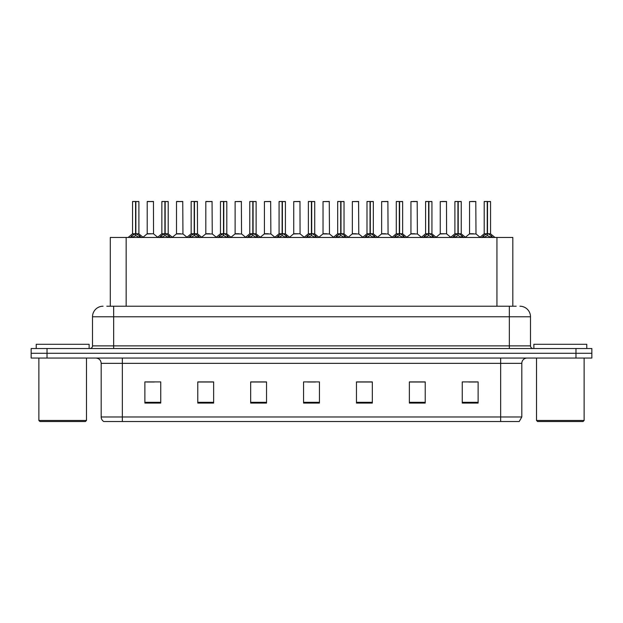 <?xml version="1.0" encoding="UTF-8"?>
<svg xmlns="http://www.w3.org/2000/svg" width="623" height="623" viewBox="0 0 623 623"><rect width="100%" height="100%" fill="white"/><g stroke="black" fill="none" stroke-linecap="round" stroke-linejoin="round"><path stroke-width="0.93" d="M110.294 306.212L110.294 237.449L512.815 237.449L512.815 306.212M521.817 416.974L519.224 421.522L500.658 421.522L500.658 416.974L521.817 416.974L521.817 363.341A5.288 5.288 0 0 1 527.105 358.046M500.658 421.522L103.776 421.522A5.288 5.288 0 0 1 101.183 416.974L101.183 363.341C100.871 360.125 99.112 358.365 95.895 358.046M47.021 348.53L591.85 348.53L591.85 353.288L31.15 353.288L31.15 358.046L47.021 358.046L47.021 353.288L31.15 353.288L31.15 348.53L47.021 348.53L47.021 353.288L591.85 353.288L591.85 358.046L47.021 358.046M478.121 403.065L478.121 381.907L462.25 381.907L462.25 403.065L478.121 403.065M425.229 403.065L425.229 381.907L409.358 381.907L409.358 403.065L425.229 403.065M372.328 403.065L372.328 381.907L356.465 381.907L356.465 403.065L372.328 403.065M160.75 403.065L160.75 381.907L144.879 381.907L144.879 403.065L160.75 403.065M213.642 403.065L213.642 381.907L197.771 381.907L197.771 403.065L213.642 403.065M266.535 403.065L266.535 381.907L250.672 381.907L250.672 403.065L266.535 403.065M319.435 403.065L319.435 381.907L303.565 381.907L303.565 403.065L319.435 403.065M491.033 421.522L131.967 421.522M424.8 382.008L418.088 382.008M410.152 382.008L425.229 382.008M468.761 382.008L476.696 382.008M263.63 382.008L256.91 382.008M197.771 382.008L212.957 382.008M205.022 382.008L198.301 382.008M146.413 382.008L154.348 382.008M366.192 382.008L359.479 382.008M307.583 382.008L315.518 382.008M266.535 382.008L250.672 382.008M372.328 382.008L356.465 382.008M107.039 306.212L516.202 306.212M106.798 306.212L113.666 306.212L113.666 316.788L92.508 316.788L92.508 345.882A2.648 2.648 0 0 1 89.868 348.53M103.091 306.212A10.575 10.575 0 0 0 92.508 316.788M519.909 306.212A10.575 10.575 0 0 1 530.492 316.788L530.492 345.882C530.648 347.486 531.528 348.374 533.132 348.53M130.199 237.573L132.123 235.541L135.588 233.789L135.588 235.634L135.682 233.212L135.861 233.789L139.334 235.541L141.257 237.573M132.551 201.579L135.588 201.478L132.551 201.579L132.551 233.742L135.588 233.789M138.898 201.579L135.861 201.579L135.861 233.75L138.898 233.742L138.898 201.579L132.66 201.478M135.861 201.579L138.797 201.478M135.588 201.579L135.588 233.75L132.551 233.742L128.143 237.449M135.861 201.478L135.861 233.789M139.334 235.541L139.334 237.449L135.861 235.634M135.588 235.634L132.123 237.456L132.123 235.541M135.588 201.478L135.588 233.742M135.682 201.478L134.669 201.478M153.546 233.742L153.445 201.478L147.207 201.579L147.207 233.742L150.517 233.742M149.318 201.478L147.308 201.478M151.179 233.742L147.207 233.742L143.049 237.238M159.504 237.573L161.427 235.541L164.893 233.789L164.893 235.634L164.986 233.212L165.165 233.789L168.638 235.541L170.562 237.573M161.855 201.579L164.9 201.478L161.855 201.579L161.855 233.742L164.893 233.789M168.202 201.579L165.165 201.579L165.165 233.75L168.202 233.742L168.202 201.579L161.964 201.478M165.165 201.579L168.101 201.478M164.893 201.579L164.893 233.75L161.855 233.742L157.448 237.449M165.165 201.478L165.165 233.789M168.638 235.541L168.638 237.449L165.165 235.634M164.893 235.634L161.427 237.456L161.427 235.541M164.9 201.478L164.893 233.742M164.986 201.478L163.974 201.478M188.808 237.573L190.731 235.541L194.197 233.789L194.197 235.634L194.29 233.212L194.477 235.634L194.384 201.478L197.405 201.478L191.269 201.478L194.29 201.478L194.197 233.789M194.469 233.789L197.943 235.541L199.866 237.573M194.205 201.478L191.269 201.478M197.507 201.579L194.469 201.579L194.469 233.75L197.507 233.742L197.405 201.478M191.16 201.579L191.16 233.742L194.197 233.75L191.16 233.742L186.752 237.449M194.197 201.579L194.197 233.742M197.943 235.541L197.943 237.449L194.477 235.634M194.197 235.634L190.731 237.456L190.731 235.541M194.29 201.478L193.278 201.478M218.112 237.573L220.036 235.541L223.501 233.789L223.501 235.634L223.595 233.212L227.247 235.541L229.171 237.573M220.464 201.579L223.509 201.478L220.464 201.579L220.464 233.742L223.501 233.789M226.811 201.579L223.782 201.579L223.782 233.75L226.811 233.742L226.811 201.579L220.573 201.478M223.782 201.579L226.71 201.478M223.501 201.579L223.501 233.75L220.464 233.742L216.056 237.449M223.774 201.478L223.782 233.789M227.247 235.541L227.247 237.449L223.782 235.634M223.501 235.634L220.036 237.456L220.036 235.541M223.509 201.478L223.501 233.742M223.595 201.478L222.582 201.478M247.417 237.573L249.34 235.541L252.806 233.789L252.806 235.634L252.899 233.212L256.551 235.541L258.475 237.573M249.768 201.579L252.813 201.478L249.768 201.579L249.768 233.742L252.806 233.789M256.115 201.579L253.086 201.579L253.086 233.75L256.115 233.742L256.115 201.579L249.878 201.478M253.086 201.579L256.014 201.478M252.806 201.579L252.806 233.75L249.768 233.742L245.361 237.449M253.078 201.478L253.086 233.789M256.551 235.541L256.551 237.449L253.086 235.634M252.806 235.634L249.34 237.456L249.34 235.541M252.813 201.478L252.806 233.742M252.899 201.478L251.887 201.478M180.483 233.742L176.41 233.952L182.952 233.952L182.749 201.478L176.511 201.579L176.511 233.742L179.821 233.742M178.622 201.478L176.613 201.478M209.787 233.742L205.715 233.952L212.256 233.952L212.054 201.478L205.816 201.579L205.816 233.742L209.126 233.742M207.926 201.478L205.917 201.478M239.092 233.742L235.019 233.952L241.56 233.952L241.358 201.478L235.12 201.579L235.12 233.742L238.43 233.742M85.421 421.522L39.934 421.522L38.875 420.463L86.48 420.463L85.421 421.522M38.875 358.046L38.875 420.463M86.48 358.046L86.48 420.463M89.128 348.53L89.128 344.293L36.227 344.293L36.227 348.53M583.066 421.522L537.579 421.522L536.52 420.463L584.125 420.463L583.066 421.522M536.52 358.046L536.52 420.463M584.125 358.046L584.125 420.463M586.773 348.53L586.773 344.293L533.872 344.293L533.872 348.53M276.721 237.573L278.645 235.541L282.11 233.789L282.11 235.634L282.203 233.212L285.856 235.541L287.779 237.573M279.073 201.579L282.118 201.478L279.073 201.579L279.073 233.742L282.11 233.789M285.42 201.579L282.39 201.579L282.39 233.75L285.42 233.742L285.42 201.579L279.182 201.478M282.39 201.579L285.318 201.478M282.11 201.579L282.11 233.75L279.073 233.742L274.665 237.449M282.383 201.478L282.39 233.789M285.856 235.541L285.856 237.449L282.39 235.634M282.11 235.634L278.645 237.456L278.645 235.541M282.118 201.478L282.11 233.742M282.203 201.478L281.191 201.478M306.025 237.573L307.949 235.541L311.414 233.789L311.414 235.634L311.508 233.212L315.16 235.541L317.084 237.573M308.377 201.579L311.422 201.478L308.377 201.579L308.377 233.742L311.414 233.789M314.724 201.579L311.695 201.579L311.695 233.75L314.724 233.742L314.724 201.579L308.486 201.478M311.695 201.579L314.623 201.478M311.414 201.579L311.414 233.75L308.377 233.742L303.969 237.449M311.687 201.478L311.695 233.789M315.16 235.541L315.16 237.449L311.695 235.634M311.414 235.634L307.949 237.456L307.949 235.541M311.422 201.478L311.414 233.742M311.508 201.478L310.495 201.478M335.33 237.573L337.253 235.541L340.719 233.789L340.719 235.634L340.812 233.212L344.464 235.541L346.388 237.573M337.682 201.579L340.726 201.478L337.682 201.579L337.682 233.742L340.719 233.789M344.028 201.579L340.999 201.579L340.999 233.75L344.028 233.742L344.028 201.579L337.791 201.478M340.999 201.579L343.927 201.478M340.719 201.579L340.719 233.75L337.682 233.742L333.274 237.449M340.991 201.478L340.999 233.789M344.464 235.541L344.464 237.449L340.999 235.634M340.719 235.634L337.253 237.456L337.253 235.541M340.726 201.478L340.719 233.742M340.812 201.478L339.8 201.478M268.396 233.742L264.323 233.952L270.865 233.952L270.662 201.478L264.425 201.579L264.425 233.742L267.734 233.742M300.068 233.742L299.967 201.478L293.729 201.579L293.729 233.742L297.039 233.742M297.701 233.742L293.729 233.742L289.578 237.238M327.005 233.742L322.932 233.952L329.474 233.952L329.271 201.478L323.033 201.579L323.033 233.742L326.343 233.742M364.634 237.573L366.558 235.541L370.023 233.789L370.023 235.634L370.117 233.212L373.769 235.541L375.692 237.573M366.986 201.579L370.031 201.478L366.986 201.579L366.986 233.742L370.023 233.789M373.333 201.579L370.303 201.579L370.303 233.75L373.333 233.742L373.333 201.579L367.095 201.478M370.303 201.579L373.232 201.478M370.023 201.579L370.023 233.75L366.986 233.742L362.578 237.449M370.296 201.478L370.303 233.789M373.769 235.541L373.769 237.449L370.303 235.634M370.023 235.634L366.558 237.456L366.558 235.541M370.031 201.478L370.023 233.742M370.117 201.478L369.104 201.478M393.938 237.573L395.862 235.541L399.327 233.789L399.327 235.634L399.421 233.212L403.073 235.541L404.997 237.573M396.29 201.579L399.335 201.478L396.29 201.579L396.29 233.742L399.327 233.789M402.637 201.579L399.608 201.579L399.608 233.75L402.637 233.742L402.637 201.579L396.399 201.478M399.608 201.579L402.536 201.478M399.327 201.579L399.327 233.75L396.29 233.742L391.883 237.449M399.6 201.478L399.608 233.789M403.073 235.541L403.073 237.449L399.608 235.634M399.327 235.634L395.862 237.456L395.862 235.541M399.335 201.478L399.327 233.742M399.421 201.478L398.409 201.478M423.243 237.573L425.166 235.541L428.632 233.789L428.632 235.634L428.725 233.212L432.378 235.541L434.301 237.573M425.595 201.579L428.64 201.478L425.595 201.579L425.595 233.742L428.632 233.789M431.941 201.579L428.912 201.579L428.912 233.75L431.941 233.742L431.941 201.579L425.704 201.478M428.912 201.579L431.84 201.478M428.632 201.579L428.632 233.75L425.602 233.742L421.187 237.449M428.904 201.478L428.912 233.789M432.378 235.541L432.378 237.449L428.912 235.634M428.632 235.634L425.166 237.456L425.166 235.541M428.64 201.478L428.632 233.742M428.725 201.478L427.713 201.478M452.547 237.573L454.471 235.541L457.936 233.789L457.936 235.634L458.03 233.212L461.682 235.541L463.605 237.573M454.899 201.579L457.944 201.478L454.899 201.579L454.899 233.742L457.936 233.789M461.246 201.579L458.216 201.579L458.216 233.75L461.246 233.742L461.246 201.579L455.008 201.478M458.216 201.579L461.145 201.478M457.936 201.579L457.936 233.75L454.907 233.742L450.491 237.449M458.209 201.478L458.216 233.789M461.682 235.541L461.682 237.449L458.216 235.634M457.936 235.634L454.471 237.456L454.471 235.541M457.944 201.478L457.936 233.742M458.03 201.478L457.017 201.478M481.852 237.573L483.775 235.541L487.241 233.789L487.241 235.634L487.334 233.212L490.986 235.541L492.91 237.573M484.203 201.579L487.248 201.478L484.203 201.579L484.203 233.742L487.241 233.789M490.55 201.579L487.521 201.579L487.521 233.75L490.55 233.742L490.55 201.579L484.312 201.478M487.521 201.579L490.449 201.478M487.241 201.579L487.241 233.75L484.211 233.742L479.796 237.449M487.513 201.478L487.521 233.789M490.986 235.541L490.986 237.449L487.521 235.634M487.241 235.634L483.775 237.456L483.775 235.541M487.248 201.478L487.241 233.742M487.334 201.478L486.322 201.478M356.309 233.742L352.236 233.952L358.778 233.952L358.575 201.478L352.338 201.579L352.338 233.742L355.647 233.742M385.614 233.742L381.541 233.952L388.082 233.952L387.88 201.478L381.642 201.579L381.642 233.742L384.952 233.742M414.918 233.742L410.845 233.952L417.387 233.952L417.184 201.478L410.946 201.579L410.946 233.742L414.256 233.742M415.175 201.478L413.065 201.478M446.59 233.742L446.489 201.478L440.251 201.579L440.251 233.742L443.56 233.742M444.479 201.478L442.369 201.478M444.222 233.742L440.251 233.742L436.1 237.238M473.527 233.742L469.454 233.952L475.995 233.952L475.793 201.478L469.555 201.579L469.555 233.742L472.865 233.742M473.784 201.478L471.673 201.478M126.158 306.212L126.158 237.449M496.944 306.212L496.944 237.449M500.658 358.046L500.658 363.341L101.183 363.341M521.817 363.341L500.658 363.341L500.658 416.974L122.342 416.974L122.342 421.522M101.183 416.974L122.342 416.974L122.342 358.046M575.979 358.046L575.979 348.53M319.435 402.326L303.565 402.326M266.535 402.326L250.672 402.326M213.642 402.326L197.771 402.326M160.75 402.326L144.879 402.326M372.328 402.326L356.465 402.326M425.229 402.326L409.358 402.326M478.121 402.326L462.25 402.326M113.666 348.53L113.666 345.882L530.492 345.882M92.508 345.882L113.666 345.882L113.666 316.788L509.334 316.788L509.334 348.53M530.492 316.788L509.334 316.788L509.334 306.212M135.238 233.952L132.458 233.952M135.861 233.75L138.898 233.742L136.211 233.952M139.887 236.016L139.887 237.449M131.562 236.016L131.562 237.449M153.554 233.742L147.106 233.952M153.554 201.579L147.207 201.579M164.542 233.952L161.762 233.952M165.165 233.75L168.202 233.742L165.516 233.952M169.191 236.016L169.191 237.449M160.866 236.016L160.866 237.449M193.846 233.952L191.066 233.952M194.469 233.75L197.507 233.742L194.82 233.952M198.496 236.016L198.496 237.449M190.171 236.016L190.171 237.449M223.151 233.952L220.371 233.952M223.782 233.75L226.811 233.742L224.124 233.952M227.8 236.016L227.8 237.449M219.475 236.016L219.475 237.449M252.455 233.952L249.675 233.952M253.086 233.75L256.115 233.742L253.429 233.952M257.104 236.016L257.104 237.449M248.779 236.016L248.779 237.449M182.858 201.579L176.511 201.579M212.163 201.579L205.816 201.579M241.467 201.579L235.12 201.579M281.76 233.952L278.979 233.952M282.39 233.75L285.42 233.742L282.733 233.952M286.409 236.016L286.409 237.449M278.084 236.016L278.084 237.449M311.064 233.952L308.284 233.952M311.695 233.75L314.724 233.742L312.037 233.952M315.713 236.016L315.713 237.449M307.388 236.016L307.388 237.449M340.368 233.952L337.588 233.952M340.999 233.75L344.028 233.742L341.342 233.952M345.017 236.016L345.017 237.449M336.7 236.016L336.7 237.449M270.771 201.579L264.425 201.579M300.076 233.742L293.628 233.952M300.076 201.579L293.729 201.579M329.38 201.579L323.033 201.579M369.673 233.952L366.892 233.952M370.303 233.75L373.333 233.742L370.646 233.952M374.322 236.016L374.322 237.449M366.005 236.016L366.005 237.449M398.977 233.952L396.197 233.952M399.608 233.75L402.637 233.742L399.95 233.952M403.626 236.016L403.626 237.449M395.309 236.016L395.309 237.449M428.281 233.952L425.501 233.952M428.912 233.75L431.941 233.742L429.255 233.952M432.93 236.016L432.93 237.449M424.613 236.016L424.613 237.449M457.586 233.952L454.806 233.952M458.216 233.75L461.246 233.742L458.559 233.952M462.235 236.016L462.235 237.449M453.918 236.016L453.918 237.449M486.89 233.952L484.11 233.952M487.521 233.75L490.55 233.742L487.864 233.952M491.539 236.016L491.539 237.449M483.222 236.016L483.222 237.449M358.684 201.579L352.338 201.579M387.989 201.579L381.642 201.579M417.293 201.579L410.946 201.579M446.598 233.742L440.15 233.952M446.598 201.579L440.251 201.579M475.902 201.579L469.555 201.579M138.999 233.952L143.313 237.449M153.647 233.952L157.705 237.238M168.303 233.952L172.618 237.449M197.608 233.952L201.922 237.449M226.912 233.952L231.226 237.449M256.217 233.952L260.531 237.449M176.41 233.952L172.353 237.238M182.952 233.952L187.009 237.238M205.715 233.952L201.657 237.238M212.256 233.952L216.313 237.238M235.019 233.952L230.962 237.238M241.56 233.952L245.618 237.238M285.521 233.952L289.835 237.449M314.825 233.952L319.14 237.449M344.13 233.952L348.444 237.449M264.323 233.952L260.274 237.238M270.865 233.952L274.922 237.238M300.169 233.952L304.226 237.238M322.932 233.952L318.883 237.238M329.474 233.952L333.531 237.238M373.434 233.952L377.748 237.449M402.738 233.952L407.053 237.449M432.043 233.952L436.357 237.449M461.347 233.952L465.661 237.449M490.651 233.952L494.966 237.449M352.236 233.952L348.187 237.238M358.778 233.952L362.835 237.238M381.541 233.952L377.491 237.238M388.082 233.952L392.14 237.238M410.845 233.952L406.796 237.238M417.387 233.952L421.444 237.238M446.691 233.952L450.748 237.238M469.454 233.952L465.404 237.238M475.995 233.952L480.053 237.238"/></g></svg>
